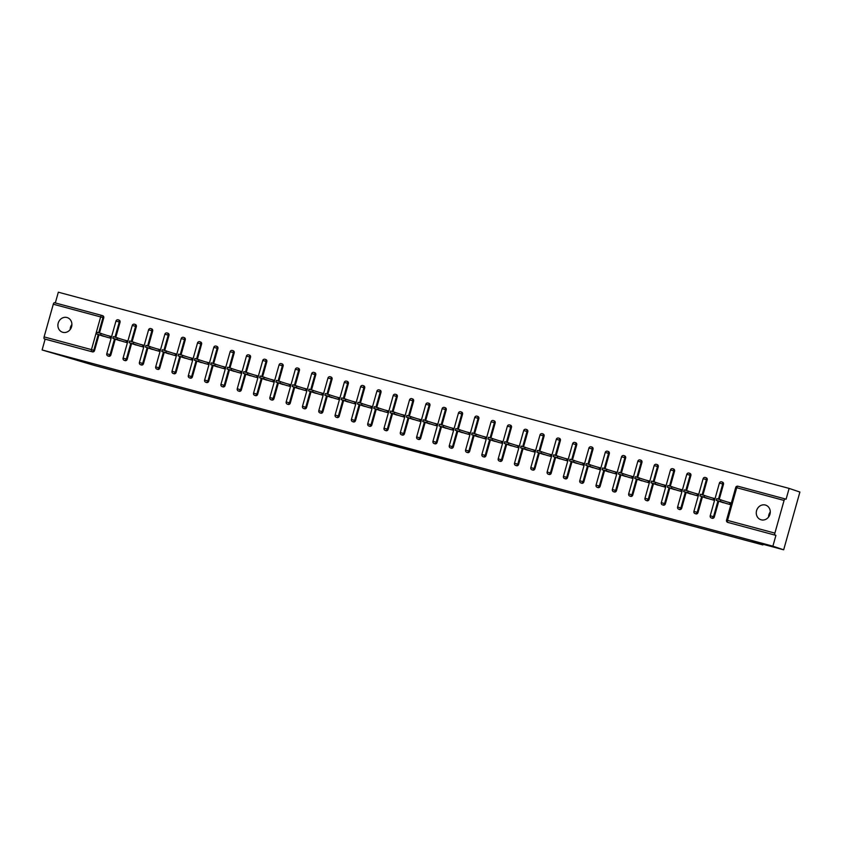 <?xml version="1.0" encoding="UTF-8"?>
<svg xmlns="http://www.w3.org/2000/svg" width="842" height="842" viewBox="0 0 842 842"><rect width="100%" height="100%" fill="white"/><g stroke="black" fill="none" stroke-linecap="round" stroke-linejoin="round"><path stroke-width="1.26" d="M439.271 457.627L451.88 461.016L441.566 457.606L430.209 454.564L439.271 457.627M62.824 332.306A7.683 6.925 -71.4 0 0 71.528 326.917A7.683 6.925 -71.4 0 0 67.349 317.634A7.683 6.925 -71.4 0 0 66.971 317.518A7.683 6.925 -71.4 0 0 58.266 322.907A7.683 6.925 -71.4 0 0 62.445 332.19A7.683 6.925 -71.4 0 0 62.824 332.306M761.2 519.819A7.683 6.925 -71.4 0 0 769.904 514.43A7.683 6.925 -71.4 0 0 765.725 505.147A7.683 6.925 -71.4 0 0 765.357 505.032A7.683 6.925 -71.4 0 0 756.642 510.42A7.683 6.925 -71.4 0 0 760.821 519.703A7.683 6.925 -71.4 0 0 761.2 519.819M389.488 444.05L405.655 448.597L389.488 444.05M784.07 500.432L736.718 487.718L727.53 520.409L774.882 533.123L784.07 500.432A1.8 0.779 105 0 1 785.281 498.938L737.918 486.223A1.8 0.779 105 0 1 737.939 486.234L785.26 498.938A1.8 0.779 105 0 1 785.302 498.948L786.091 499.211L789.122 488.413L799.9 492.044L783.67 549.805L752.506 541.438L762.841 544.921L94.367 365.428L42.1 349.956L772.893 546.174L775.924 535.365L727.772 522.387L775.924 535.365M783.67 549.805L772.893 546.174M423.294 453.322L437.566 457.174L423.421 452.87M420.958 452.733L398.54 446.071L420.979 452.67M109.881 338.031L110.323 336.453L110.902 336.6M126.184 342.41L126.626 340.831L127.205 340.978M142.498 346.788L142.94 345.209L143.519 345.357M158.801 351.167L159.254 349.588L159.822 349.735M175.115 355.545L175.557 353.966L176.136 354.124M191.429 359.923L191.871 358.345L192.45 358.503M207.732 364.302L208.174 362.723L208.753 362.881M224.046 368.68L224.488 367.101L225.067 367.259M240.349 373.059L240.801 371.48L241.37 371.638M256.663 377.437L257.105 375.858L257.684 376.016M272.976 381.815L273.418 380.237L273.997 380.395M289.28 386.194L289.722 384.615L290.301 384.773M305.593 390.572L306.035 388.993L306.614 389.151M321.897 394.951L322.339 393.372L322.918 393.53M338.21 399.329L338.652 397.75L339.231 397.908M354.514 403.718L354.966 402.129L355.545 402.287M370.827 408.096L371.269 406.518L371.848 406.665M387.141 412.475L387.583 410.896L388.162 411.043M403.444 416.853L403.886 415.274L404.465 415.422M419.758 421.232L420.2 419.653L420.779 419.8M436.061 425.61L436.514 424.031L437.082 424.189M452.375 429.988L452.817 428.41L453.396 428.567M468.689 434.367L469.131 432.788L469.71 432.946M484.992 438.745L485.434 437.166L486.013 437.324M501.306 443.124L501.748 441.545L502.327 441.703M517.609 447.502L518.062 445.923L518.63 446.081M533.923 451.88L534.365 450.302L534.944 450.459M550.236 456.259L550.679 454.68L551.257 454.838M566.54 460.637L566.982 459.058L567.561 459.216M582.853 465.016L583.296 463.437L583.874 463.595M599.157 469.394L599.609 467.815L600.178 467.973M615.47 473.783L615.912 472.194L616.491 472.351M631.784 478.161L632.226 476.583L632.805 476.73M648.087 482.54L648.529 480.961L649.108 481.108M664.401 486.918L664.843 485.339L665.422 485.487M680.704 491.296L681.146 489.718L681.725 489.865M697.018 495.675L697.46 494.096L698.039 494.254M713.321 500.053L713.774 498.475L714.353 498.632M762.841 544.921L763.031 544.258M774.882 533.123A1.8 0.779 105 0 0 775.135 535.102M729.635 504.432L730.077 502.853L730.656 503.011M42.1 349.956L45.131 339.158L44.352 338.894A1.8 0.779 -75 0 1 44.1 336.905L53.288 304.215A1.8 0.779 -75 0 1 54.488 302.731A1.8 0.779 -75 0 1 54.509 302.731L101.829 315.434A1.8 0.779 -75 0 1 101.871 315.445A1.8 1.621 108.6 0 1 102.956 317.602L98.724 332.643M55.309 302.952L58.33 292.195L789.122 488.413M727.667 502.043L730.698 502.853L730.214 504.59L720.331 501.727M102.05 315.508L102.661 315.718A1.8 1.621 108.6 0 1 103.745 317.866L99.524 332.864M98.988 334.79L94.546 350.556A1.8 1.621 108.6 0 1 92.494 351.872L44.352 338.894M45.131 339.158L92.494 351.872M115.291 339.168L110.86 354.935A1.8 1.621 108.6 0 1 108.629 356.187M118.964 320.097A1.8 1.621 108.6 0 1 120.048 322.244L115.838 337.242M131.605 343.547L127.174 359.313A1.8 1.621 108.6 0 1 124.942 360.565M135.278 324.475A1.8 1.621 108.6 0 1 136.362 326.622L132.141 341.62M147.908 347.925L143.477 363.691A1.8 1.621 108.6 0 1 141.245 364.954M151.592 328.854A1.8 1.621 108.6 0 1 152.665 331.011L148.455 345.999M164.222 352.303L159.791 368.08A1.8 1.621 108.6 0 1 157.559 369.333M167.895 333.232A1.8 1.621 108.6 0 1 168.979 335.39L164.758 350.388M180.535 356.682L176.094 372.459A1.8 1.621 108.6 0 1 173.873 373.711M184.209 337.61A1.8 1.621 108.6 0 1 185.282 339.768L181.072 354.766M196.839 361.06L192.408 376.837A1.8 1.621 108.6 0 1 190.176 378.09M200.512 341.989A1.8 1.621 108.6 0 1 201.596 344.146L197.386 359.145M213.152 365.439L208.721 381.215A1.8 1.621 108.6 0 1 206.49 382.468M216.826 346.367A1.8 1.621 108.6 0 1 217.91 348.525L213.689 363.523M229.456 369.817L225.025 385.594A1.8 1.621 108.6 0 1 222.793 386.846M233.139 350.746A1.8 1.621 108.6 0 1 234.213 352.903L230.003 367.901M245.769 374.206L241.338 389.972A1.8 1.621 108.6 0 1 239.107 391.225M249.442 355.124A1.8 1.621 108.6 0 1 250.527 357.282L246.306 372.28M262.083 378.584L257.641 394.351A1.8 1.621 108.6 0 1 255.421 395.603M265.756 359.502A1.8 1.621 108.6 0 1 266.83 361.66L262.62 376.658M278.386 382.963L273.955 398.729A1.8 1.621 108.6 0 1 271.724 399.982M282.059 363.881A1.8 1.621 108.6 0 1 283.144 366.038L278.923 381.037M294.7 387.341L290.269 403.108A1.8 1.621 108.6 0 1 288.038 404.36M298.373 368.259A1.8 1.621 108.6 0 1 299.457 370.417L295.237 385.415M311.003 391.719L306.572 407.486A1.8 1.621 108.6 0 1 304.341 408.738M314.676 372.638A1.8 1.621 108.6 0 1 315.761 374.795L311.551 389.793M327.317 396.098L322.886 411.864A1.8 1.621 108.6 0 1 320.655 413.117M330.99 377.027A1.8 1.621 108.6 0 1 332.074 379.174L327.854 394.172M343.62 400.476L339.189 416.243A1.8 1.621 108.6 0 1 336.968 417.495M347.304 381.405A1.8 1.621 108.6 0 1 348.377 383.552L344.168 398.55M359.934 404.855L355.503 420.621A1.8 1.621 108.6 0 1 353.272 421.874M363.607 385.783A1.8 1.621 108.6 0 1 364.691 387.93L360.471 402.929M376.248 409.233L371.817 425A1.8 1.621 108.6 0 1 369.585 426.252M379.921 390.162A1.8 1.621 108.6 0 1 381.005 392.309L376.784 407.307M392.551 413.611L388.12 429.378A1.8 1.621 108.6 0 1 385.889 430.63M396.224 394.54A1.8 1.621 108.6 0 1 397.308 396.687L393.098 411.685M408.865 417.99L404.434 433.756A1.8 1.621 108.6 0 1 402.202 435.019M412.538 398.919A1.8 1.621 108.6 0 1 413.622 401.076L409.401 416.064M425.168 422.368L420.737 438.145A1.8 1.621 108.6 0 1 418.516 439.398M428.852 403.297A1.8 1.621 108.6 0 1 429.925 405.455L425.715 420.453M441.482 426.747L437.051 442.524A1.8 1.621 108.6 0 1 434.819 443.776M445.155 407.675A1.8 1.621 108.6 0 1 446.239 409.833L442.018 424.831M457.795 431.125L453.354 446.902A1.8 1.621 108.6 0 1 451.133 448.154M461.469 412.054A1.8 1.621 108.6 0 1 462.553 414.211L458.332 429.209M474.099 435.503L469.668 451.28A1.8 1.621 108.6 0 1 467.436 452.533M477.772 416.432A1.8 1.621 108.6 0 1 478.856 418.59L474.646 433.588M490.412 439.882L485.981 455.659A1.8 1.621 108.6 0 1 483.75 456.911M494.086 420.811A1.8 1.621 108.6 0 1 495.17 422.968L490.949 437.966M506.716 444.271L502.285 460.037A1.8 1.621 108.6 0 1 500.053 461.29M510.399 425.189A1.8 1.621 108.6 0 1 511.473 427.347L507.263 442.345M523.029 448.649L518.598 464.416A1.8 1.621 108.6 0 1 516.367 465.668M526.703 429.567A1.8 1.621 108.6 0 1 527.787 431.725L523.566 446.723M539.343 453.028L534.902 468.794A1.8 1.621 108.6 0 1 532.681 470.047M543.016 433.946A1.8 1.621 108.6 0 1 544.09 436.103L539.88 451.102M555.646 457.406L551.215 473.172A1.8 1.621 108.6 0 1 548.984 474.425M559.32 438.324A1.8 1.621 108.6 0 1 560.404 440.482L556.194 455.48M571.96 461.784L567.529 477.551A1.8 1.621 108.6 0 1 565.298 478.803M575.633 442.703A1.8 1.621 108.6 0 1 576.717 444.86L572.497 459.858M588.263 466.163L583.832 481.929A1.8 1.621 108.6 0 1 581.601 483.182M591.947 447.091A1.8 1.621 108.6 0 1 593.021 449.239L588.811 464.237M604.577 470.541L600.146 486.308A1.8 1.621 108.6 0 1 597.915 487.56M608.25 451.47A1.8 1.621 108.6 0 1 609.334 453.617L605.114 468.615M620.891 474.92L616.449 490.686A1.8 1.621 108.6 0 1 614.228 491.938M624.564 455.848A1.8 1.621 108.6 0 1 625.638 457.995L621.428 472.993M637.194 479.298L632.763 495.064A1.8 1.621 108.6 0 1 630.532 496.317M640.867 460.227A1.8 1.621 108.6 0 1 641.951 462.374L637.731 477.372M653.508 483.676L649.077 499.443A1.8 1.621 108.6 0 1 646.845 500.695M657.181 464.605A1.8 1.621 108.6 0 1 658.265 466.752L654.045 481.75M669.811 488.055L665.38 503.821A1.8 1.621 108.6 0 1 663.149 505.084M673.484 468.983A1.8 1.621 108.6 0 1 674.568 471.131L670.358 486.129M686.125 492.433L681.694 508.21A1.8 1.621 108.6 0 1 679.462 509.463M689.798 473.362A1.8 1.621 108.6 0 1 690.882 475.519L686.662 490.518M702.428 496.812L697.997 512.589A1.8 1.621 108.6 0 1 695.776 513.841M706.112 477.74A1.8 1.621 108.6 0 1 707.185 479.898L702.975 494.896M718.742 501.19L714.311 516.967A1.8 1.621 108.6 0 1 712.079 518.219M722.415 482.119A1.8 1.621 108.6 0 1 723.499 484.276L719.279 499.274M704.028 497.348L713.9 500.211L714.395 498.475L711.364 497.664M687.714 492.97L697.597 495.833L698.081 494.096L695.05 493.286M671.411 488.592L681.283 491.444L681.767 489.718L678.736 488.907M655.097 484.213L664.98 487.065L665.464 485.339L662.433 484.518M638.783 479.835L648.666 482.687L649.15 480.961L646.119 480.14M622.48 475.456L632.353 478.309L632.847 476.583L629.816 475.762M606.166 471.078L616.049 473.93L616.533 472.204L613.502 471.383M589.863 466.7L599.736 469.552L600.22 467.826L597.188 467.005M573.549 462.321L583.432 465.173L583.916 463.437L580.885 462.626M557.236 457.943L567.119 460.795L567.603 459.058L564.572 458.248M540.932 453.564L550.805 456.417L551.299 454.68L548.268 453.87M524.619 449.186L534.502 452.038L534.986 450.302L531.955 449.491M508.315 444.808L518.188 447.66L518.683 445.923L515.641 445.113M492.002 440.419L501.885 443.281L502.369 441.545L499.338 440.734M475.688 436.04L485.571 438.903L486.055 437.166L483.024 436.356M459.385 431.662L469.257 434.525L469.752 432.788L466.721 431.978M443.071 427.283L452.954 430.146L453.438 428.41L450.407 427.599M426.768 422.905L436.64 425.768L437.135 424.031L434.104 423.221M410.454 418.527L420.337 421.389L420.821 419.653L417.79 418.842M394.151 414.148L404.023 417L404.507 415.274L401.476 414.453M377.837 409.77L387.72 412.622L388.204 410.896L385.173 410.075M361.523 405.391L371.406 408.244L371.89 406.518L368.859 405.697M345.22 401.013L355.092 403.865L355.587 402.139L352.556 401.318M328.906 396.635L338.789 399.487L339.273 397.761L336.242 396.94M312.603 392.256L322.475 395.108L322.96 393.382L319.928 392.561M296.289 387.878L306.172 390.73L306.656 388.993L303.625 388.183M279.976 383.499L289.858 386.352L290.343 384.615L287.311 383.805M263.672 379.121L273.545 381.973L274.039 380.237L271.008 379.426M247.359 374.743L257.242 377.595L257.726 375.858L254.694 375.048M231.055 370.354L240.928 373.216L241.412 371.48L238.381 370.669M214.742 365.975L224.625 368.838L225.109 367.101L222.077 366.291M198.428 361.597L208.311 364.46L208.795 362.723L205.764 361.913M182.125 357.218L191.997 360.081L192.492 358.345L189.461 357.534M165.811 352.84L175.694 355.703L176.178 353.966L173.147 353.156M149.508 348.462L159.38 351.325L159.875 349.588L156.833 348.777M133.194 344.083L143.077 346.936L143.561 345.209L140.53 344.389M116.88 339.705L126.763 342.557L127.247 340.831L124.216 340.01M100.577 335.327L110.46 338.179L110.944 336.453L107.913 335.632M770.283 511.957A7.683 6.925 -71.4 0 0 768.567 517.041M71.907 324.444A7.683 6.925 -71.4 0 0 70.191 329.527M435.103 456.48L423.231 452.785L435.103 456.48M413.064 450.47L418.842 452.059L413.064 450.47M720.857 499.748L720.363 501.474L716.289 500.358L716.784 498.622L730.077 502.853M716.289 500.358L723.31 502.737M720.363 501.474L727.183 503.769M704.543 495.359L704.059 497.096L699.986 495.98L700.47 494.243L713.774 498.475M699.986 495.98L707.006 498.359M704.059 497.096L710.869 499.39M688.23 490.981L687.746 492.717L683.672 491.602L684.167 489.865L697.46 494.096M683.672 491.602L690.693 493.98M687.746 492.717L694.566 495.012M671.927 486.602L671.442 488.339L667.369 487.223L667.853 485.487L681.146 489.718M667.369 487.223L674.389 489.591M671.442 488.339L678.252 490.633M655.613 482.224L655.129 483.961L651.055 482.834L651.54 481.108L664.843 485.339M651.055 482.834L658.076 485.213M655.129 483.961L661.938 486.255M639.31 477.846L638.815 479.582L634.742 478.456L635.236 476.73L648.529 480.961M634.742 478.456L641.762 480.835M638.815 479.582L645.635 481.877M622.996 473.467L622.512 475.204L618.438 474.078L618.923 472.351L632.226 476.583M618.438 474.078L625.459 476.456M622.512 475.204L629.321 477.498M606.682 469.089L606.198 470.825L602.125 469.699L602.619 467.973L615.912 472.194M602.125 469.699L609.145 472.078M606.198 470.825L613.018 473.12M590.379 464.71L589.895 466.447L585.822 465.321L586.306 463.595L599.609 467.815M585.822 465.321L592.842 467.699M589.895 466.447L596.704 468.741M574.065 460.332L573.581 462.069L569.508 460.942L569.992 459.216L583.296 463.437M569.508 460.942L576.528 463.321M573.581 462.069L580.401 464.363M557.762 455.954L557.267 457.69L553.205 456.564L553.689 454.827L566.982 459.058M553.205 456.564L560.214 458.943M557.267 457.69L564.087 459.985M541.448 451.575L540.964 453.301L536.891 452.186L537.375 450.449L550.679 454.68M536.891 452.186L543.911 454.564M540.964 453.301L547.774 455.606M525.134 447.197L524.65 448.923L520.577 447.807L521.072 446.071L534.365 450.302M520.577 447.807L527.597 450.186M524.65 448.923L531.47 451.228M508.831 442.818L508.347 444.544L504.274 443.429L504.758 441.692L518.062 445.923M504.274 443.429L511.294 445.807M508.347 444.544L515.157 446.849M492.517 438.44L492.033 440.166L487.96 439.05L488.444 437.314L501.748 441.545M487.96 439.05L494.98 441.429M492.033 440.166L498.853 442.46M476.214 434.062L475.719 435.788L471.657 434.672L472.141 432.935L485.434 437.166M471.657 434.672L478.666 437.051M475.719 435.788L482.54 438.082M459.9 429.683L459.416 431.409L455.343 430.294L455.827 428.557L469.131 432.788M455.343 430.294L462.363 432.672M459.416 431.409L466.226 433.704M443.597 425.294L443.103 427.031L439.029 425.915L439.524 424.179L452.817 428.41M439.029 425.915L446.05 428.294M443.103 427.031L449.923 429.325M427.283 420.916L426.799 422.652L422.726 421.537L423.21 419.8L436.514 424.031M422.726 421.537L429.746 423.915M426.799 422.652L433.609 424.947M410.97 416.537L410.486 418.274L406.412 417.158L406.897 415.422L420.2 419.653M406.412 417.158L413.433 419.526M410.486 418.274L417.306 420.568M394.666 412.159L394.172 413.896L390.109 412.769L390.593 411.043L403.886 415.274M390.109 412.769L397.129 415.148M394.172 413.896L400.992 416.19M378.353 407.781L377.869 409.517L373.795 408.391L374.28 406.665L387.583 410.896M373.795 408.391L380.816 410.77M377.869 409.517L384.678 411.812M362.049 403.402L361.555 405.139L357.482 404.013L357.976 402.287L371.269 406.518M357.482 404.013L364.502 406.391M361.555 405.139L368.375 407.433M345.736 399.024L345.252 400.76L341.178 399.634L341.663 397.908L354.966 402.129M341.178 399.634L348.199 402.013M345.252 400.76L352.061 403.055M329.422 394.645L328.938 396.382L324.865 395.256L325.359 393.53L338.652 397.75M324.865 395.256L331.885 397.635M328.938 396.382L335.758 398.676M313.119 390.267L312.635 392.004L308.561 390.877L309.046 389.151L322.339 393.372M308.561 390.877L315.582 393.256M312.635 392.004L319.444 394.298M296.805 385.889L296.321 387.625L292.248 386.499L292.732 384.762L306.035 388.993M292.248 386.499L299.268 388.878M296.321 387.625L303.141 389.92M280.502 381.51L280.007 383.236L275.934 382.121L276.429 380.384L289.722 384.615M275.934 382.121L282.954 384.499M280.007 383.236L286.827 385.541M264.188 377.132L263.704 378.858L259.631 377.742L260.115 376.006L273.418 380.237M259.631 377.742L266.651 380.121M263.704 378.858L270.514 381.163M247.874 372.753L247.39 374.48L243.317 373.364L243.812 371.627L257.105 375.858M243.317 373.364L250.337 375.743M247.39 374.48L254.21 376.784M231.571 368.375L231.087 370.101L227.014 368.985L227.498 367.249L240.801 371.48M227.014 368.985L234.034 371.364M231.087 370.101L237.897 372.396M215.257 363.997L214.773 365.723L210.7 364.607L211.184 362.87L224.488 367.101M210.7 364.607L217.72 366.986M214.773 365.723L221.593 368.017M198.954 359.618L198.459 361.344L194.397 360.229L194.881 358.492L208.174 362.723M194.397 360.229L201.406 362.607M198.459 361.344L205.28 363.639M182.64 355.229L182.156 356.966L178.083 355.85L178.567 354.114L191.871 358.345M178.083 355.85L185.103 358.229M182.156 356.966L188.966 359.26M166.327 350.851L165.842 352.587L161.769 351.472L162.264 349.735L175.557 353.966M161.769 351.472L168.789 353.851M165.842 352.587L172.663 354.882M150.023 346.472L149.539 348.209L145.466 347.093L145.95 345.357L159.254 349.588M145.466 347.093L152.486 349.462M149.539 348.209L156.349 350.504M133.71 342.094L133.225 343.831L129.152 342.715L129.636 340.978L142.94 345.209M129.152 342.715L136.172 345.083M133.225 343.831L140.046 346.125M117.406 337.716L116.912 339.452L112.849 338.326L113.333 336.6L126.626 340.831M112.849 338.326L119.859 340.705M116.912 339.452L123.732 341.747M101.093 333.337L100.608 335.074L96.535 333.948L97.019 332.222L110.323 336.453M96.535 333.948L103.555 336.326M100.608 335.074L107.418 337.368M735.719 487.476A1.8 1.8 0 0 1 737.918 486.223A1.8 0.779 105 0 0 736.718 487.718L735.719 487.476L726.53 520.167A1.8 1.8 0 0 0 727.688 522.366A1.8 1.621 108.6 0 0 727.772 522.387A1.8 0.779 105 0 1 727.53 520.409L726.53 520.167M44.1 336.905L91.462 349.619L100.651 316.929L53.288 304.215M103.745 317.866L100.651 316.929A1.8 0.779 -75 0 1 101.85 315.445L54.488 302.731M98.198 334.527L93.767 350.293A1.8 1.621 -71.4 0 1 91.704 351.609A1.8 0.779 -75 0 1 91.462 349.619L94.546 350.556M723.499 484.276L722.71 484.003L718.489 499.043M717.952 500.927L713.521 516.693L714.311 516.967M711.469 518.009A1.8 1.621 -71.4 0 0 713.521 516.693L710.216 515.788A1.8 1.8 0 0 0 711.374 517.988A1.8 1.621 108.6 0 0 711.469 518.009M719.405 483.097L722.71 484.003A1.8 1.621 108.6 0 0 721.72 481.877A1.8 1.8 0 0 0 719.405 483.097L710.216 515.788M721.626 481.856A1.8 1.621 108.6 0 1 721.72 481.877L722.51 482.15M707.185 479.898L706.406 479.624L702.175 494.664M701.649 496.548L697.218 512.315L697.997 512.589M690.882 475.519L690.093 475.246L685.862 490.286M685.335 492.17L680.904 507.937L681.694 508.21M674.568 471.131L673.779 470.867L669.558 485.908M669.022 487.792L664.591 503.558L665.38 503.821M658.265 466.752L657.476 466.489L653.245 481.529M652.718 483.413L648.287 499.18L649.077 499.443M641.951 462.374L641.162 462.111L636.941 477.151M636.405 479.035L631.974 494.801L632.763 495.064M625.638 457.995L624.859 457.732L620.628 472.772M620.101 474.656L615.67 490.423L616.449 490.686M609.334 453.617L608.545 453.354L604.314 468.394M603.788 470.278L599.357 486.045L600.146 486.308M593.021 449.239L592.231 448.975L588.011 464.016M587.484 465.9L583.043 481.666L583.832 481.929M576.717 444.86L575.928 444.597L571.697 459.637M571.171 461.521L566.74 477.288L567.529 477.551M560.404 440.482L559.614 440.219L555.394 455.259M554.857 457.143L550.426 472.909L551.215 473.172M544.09 436.103L543.311 435.84L539.08 450.88M538.554 452.754L534.123 468.531L534.902 468.794M527.787 431.725L526.997 431.462L522.766 446.502M522.24 448.376L517.809 464.152L518.598 464.416M511.473 427.347L510.684 427.083L506.463 442.124M505.937 443.997L501.495 459.774L502.285 460.037M495.17 422.968L494.38 422.705L490.149 437.735M489.623 439.619L485.192 455.396L485.981 455.659M478.856 418.59L478.067 418.327L473.846 433.356M473.309 435.24L468.878 451.017L469.668 451.28M462.553 414.211L461.763 413.938L457.532 428.978M457.006 430.862L452.575 446.628L453.354 446.902M446.239 409.833L445.45 409.559L441.219 424.6M440.692 426.484L436.261 442.25L437.051 442.524M429.925 405.455L429.146 405.181L424.915 420.221M424.389 422.105L419.947 437.872L420.737 438.145M413.622 401.076L412.833 400.803L408.602 415.843M408.075 417.727L403.644 433.493L404.434 433.756M397.308 396.687L396.519 396.424L392.298 411.464M391.762 413.348L387.331 429.115L388.12 429.378M381.005 392.309L380.216 392.046L375.985 407.086M375.458 408.97L371.027 424.736L371.817 425M364.691 387.93L363.902 387.667L359.681 402.708M359.145 404.592L354.714 420.358L355.503 420.621M348.377 383.552L347.599 383.289L343.368 398.329M342.841 400.213L338.41 415.98L339.189 416.243M332.074 379.174L331.285 378.911L327.054 393.951M326.528 395.835L322.097 411.601L322.886 411.864M315.761 374.795L314.971 374.532L310.751 389.572M310.224 391.456L305.783 407.223L306.572 407.486M299.457 370.417L298.668 370.154L294.437 385.194M293.911 387.078L289.48 402.844L290.269 403.108M283.144 366.038L282.354 365.775L278.134 380.816M277.597 382.689L273.166 398.466L273.955 398.729M266.83 361.66L266.051 361.397L261.82 376.437M261.294 378.311L256.863 394.088L257.641 394.351M250.527 357.282L249.737 357.019L245.506 372.059M244.98 373.932L240.549 389.709L241.338 389.972M234.213 352.903L233.423 352.64L229.203 367.68M228.677 369.554L224.235 385.331L225.025 385.594M217.91 348.525L217.12 348.262L212.889 363.291M212.363 365.175L207.932 380.952L208.721 381.215M201.596 344.146L200.806 343.873L196.586 358.913M196.049 360.797L191.618 376.563L192.408 376.837M185.282 339.768L184.503 339.494L180.272 354.535M179.746 356.419L175.315 372.185L176.094 372.459M168.979 335.39L168.19 335.116L163.958 350.156M163.432 352.04L159.001 367.807L159.791 368.08M152.665 331.011L151.876 330.738L147.655 345.778M147.129 347.662L142.687 363.428L143.477 363.691M136.362 326.622L135.573 326.359L131.341 341.399M130.815 343.283L126.384 359.05L127.174 359.313M120.048 322.244L119.259 321.981L115.038 337.021M114.501 338.905L110.07 354.671L110.86 354.935M695.155 513.631A1.8 1.621 -71.4 0 0 697.218 512.315L693.913 511.41A1.8 1.8 0 0 0 695.071 513.599A1.8 1.621 108.6 0 0 695.155 513.631M703.102 478.719L706.406 479.624A1.8 1.621 108.6 0 0 705.407 477.498A1.8 1.8 0 0 0 703.102 478.719L693.913 511.41M705.322 477.477A1.8 1.621 108.6 0 1 705.407 477.498L706.196 477.772M678.852 509.252A1.8 1.621 -71.4 0 0 680.904 507.937L677.599 507.031A1.8 1.8 0 0 0 678.757 509.221A1.8 1.621 108.6 0 0 678.852 509.252M686.788 474.341L690.093 475.246A1.8 1.621 108.6 0 0 689.103 473.12A1.8 1.8 0 0 0 686.788 474.341L677.599 507.031M689.009 473.099A1.8 1.621 108.6 0 1 689.103 473.12L689.882 473.383M662.538 504.874A1.8 1.621 -71.4 0 0 664.591 503.558L661.296 502.653A1.8 1.8 0 0 0 662.454 504.842A1.8 1.621 108.6 0 0 662.538 504.874M672.684 468.71A1.8 1.8 0 0 0 670.485 469.962L673.779 470.867A1.8 1.621 108.6 0 0 672.79 468.741A1.8 1.8 0 0 0 672.684 468.71A1.8 1.621 108.6 0 1 672.79 468.741L673.579 469.005M646.224 500.495A1.8 1.621 -71.4 0 0 648.287 499.18L644.983 498.275A1.8 1.8 0 0 0 646.14 500.464A1.8 1.621 108.6 0 0 646.224 500.495M654.171 465.584L657.476 466.489A1.8 1.621 108.6 0 0 656.476 464.363A1.8 1.8 0 0 0 654.171 465.584L644.983 498.275M656.392 464.342A1.8 1.621 108.6 0 1 656.476 464.363L657.265 464.626M629.921 496.117A1.8 1.621 -71.4 0 0 631.974 494.801L628.669 493.896A1.8 1.8 0 0 0 629.837 496.085A1.8 1.621 108.6 0 0 629.921 496.117M640.067 459.953A1.8 1.8 0 0 0 637.868 461.205L641.162 462.111A1.8 1.621 108.6 0 0 640.173 459.985A1.8 1.8 0 0 0 640.067 459.953A1.8 1.621 108.6 0 1 640.173 459.985L640.962 460.248M613.607 491.739A1.8 1.621 -71.4 0 0 615.67 490.423L612.366 489.518A1.8 1.8 0 0 0 613.523 491.707A1.8 1.621 108.6 0 0 613.607 491.739M623.754 455.575A1.8 1.8 0 0 0 621.554 456.827L624.859 457.732A1.8 1.621 108.6 0 0 623.859 455.606A1.8 1.8 0 0 0 623.754 455.575A1.8 1.621 108.6 0 1 623.859 455.606L624.648 455.869M597.304 487.36A1.8 1.621 -71.4 0 0 599.357 486.045L596.052 485.139A1.8 1.8 0 0 0 597.21 487.329A1.8 1.621 108.6 0 0 597.304 487.36M607.44 451.196A1.8 1.8 0 0 0 605.24 452.449L608.545 453.354A1.8 1.621 108.6 0 0 607.556 451.228A1.8 1.8 0 0 0 607.44 451.196A1.8 1.621 108.6 0 1 607.556 451.228L608.334 451.491M580.991 482.982A1.8 1.621 -71.4 0 0 583.043 481.666L579.749 480.761A1.8 1.8 0 0 0 580.906 482.95A1.8 1.621 108.6 0 0 580.991 482.982M591.137 446.818A1.8 1.8 0 0 0 588.937 448.07L592.231 448.975A1.8 1.621 108.6 0 0 591.242 446.849A1.8 1.8 0 0 0 591.137 446.818A1.8 1.621 108.6 0 1 591.242 446.849L592.031 447.113M564.687 478.593A1.8 1.621 -71.4 0 0 566.74 477.288L563.435 476.383A1.8 1.8 0 0 0 564.593 478.572A1.8 1.621 108.6 0 0 564.687 478.593M574.823 442.439A1.8 1.8 0 0 0 572.623 443.692L575.928 444.597A1.8 1.621 108.6 0 0 574.928 442.471A1.8 1.8 0 0 0 574.823 442.439A1.8 1.621 108.6 0 1 574.928 442.471L575.717 442.734M548.374 474.214A1.8 1.621 -71.4 0 0 550.426 472.909L547.132 472.004A1.8 1.8 0 0 0 548.289 474.193A1.8 1.621 108.6 0 0 548.374 474.214M556.32 439.313L559.614 440.219A1.8 1.621 108.6 0 0 558.625 438.093A1.8 1.8 0 0 0 556.32 439.313L547.132 472.004M558.541 438.061A1.8 1.621 108.6 0 1 558.625 438.093L559.414 438.356M532.06 469.836A1.8 1.621 -71.4 0 0 534.123 468.531L530.818 467.615A1.8 1.8 0 0 0 531.976 469.815A1.8 1.621 108.6 0 0 532.06 469.836M540.006 434.925L543.311 435.84A1.8 1.621 108.6 0 0 542.311 433.714A1.8 1.8 0 0 0 540.006 434.925L530.818 467.615M542.227 433.683A1.8 1.621 108.6 0 1 542.311 433.714L543.101 433.977M515.757 465.458A1.8 1.621 -71.4 0 0 517.809 464.152L514.504 463.237A1.8 1.8 0 0 0 515.662 465.437A1.8 1.621 108.6 0 0 515.757 465.458M523.692 430.546L526.997 431.462A1.8 1.621 108.6 0 0 526.008 429.336A1.8 1.8 0 0 0 523.692 430.546L514.504 463.237M525.913 429.304A1.8 1.621 108.6 0 1 526.008 429.336L526.787 429.599M499.443 461.079A1.8 1.621 -71.4 0 0 501.495 459.774L498.201 458.858A1.8 1.8 0 0 0 499.359 461.058A1.8 1.621 108.6 0 0 499.443 461.079M507.389 426.168L510.684 427.083A1.8 1.621 108.6 0 0 509.694 424.957A1.8 1.8 0 0 0 507.389 426.168L498.201 458.858M509.61 424.926A1.8 1.621 108.6 0 1 509.694 424.957L510.484 425.221M483.14 456.701A1.8 1.621 -71.4 0 0 485.192 455.396L481.887 454.48A1.8 1.8 0 0 0 483.045 456.68A1.8 1.621 108.6 0 0 483.14 456.701M491.075 421.789L494.38 422.705A1.8 1.621 108.6 0 0 493.391 420.568A1.8 1.8 0 0 0 491.075 421.789L481.887 454.48M493.296 420.547A1.8 1.621 108.6 0 1 493.391 420.568L494.17 420.842M466.826 452.322A1.8 1.621 -71.4 0 0 468.878 451.017L465.584 450.102A1.8 1.8 0 0 0 466.742 452.301A1.8 1.621 108.6 0 0 466.826 452.322M476.972 416.158A1.8 1.8 0 0 0 474.772 417.411L478.067 418.327A1.8 1.621 108.6 0 0 477.077 416.19A1.8 1.8 0 0 0 476.972 416.158A1.8 1.621 108.6 0 1 477.077 416.19L477.867 416.464M450.512 447.944A1.8 1.621 -71.4 0 0 452.575 446.628L449.27 445.723A1.8 1.8 0 0 0 450.428 447.923A1.8 1.621 108.6 0 0 450.512 447.944M460.658 411.78A1.8 1.8 0 0 0 458.458 413.033L461.763 413.938A1.8 1.621 108.6 0 0 460.763 411.812A1.8 1.8 0 0 0 460.658 411.78A1.8 1.621 108.6 0 1 460.763 411.812L461.553 412.085M434.209 443.566A1.8 1.621 -71.4 0 0 436.261 442.25L432.956 441.345A1.8 1.8 0 0 0 434.114 443.534A1.8 1.621 108.6 0 0 434.209 443.566M444.344 407.402A1.8 1.8 0 0 0 442.145 408.654L445.45 409.559A1.8 1.621 108.6 0 0 444.46 407.433A1.8 1.8 0 0 0 444.344 407.402A1.8 1.621 108.6 0 1 444.46 407.433L445.25 407.707M417.895 439.187A1.8 1.621 -71.4 0 0 419.947 437.872L416.653 436.966A1.8 1.8 0 0 0 417.811 439.156A1.8 1.621 108.6 0 0 417.895 439.187M425.841 404.276L429.146 405.181A1.8 1.621 108.6 0 0 428.146 403.055A1.8 1.8 0 0 0 425.841 404.276L416.653 436.966M428.062 403.034A1.8 1.621 108.6 0 1 428.146 403.055L428.936 403.318M401.592 434.809A1.8 1.621 -71.4 0 0 403.644 433.493L400.339 432.588A1.8 1.8 0 0 0 401.497 434.777A1.8 1.621 108.6 0 0 401.592 434.809M411.727 398.645A1.8 1.8 0 0 0 409.528 399.897L412.833 400.803A1.8 1.621 108.6 0 0 411.843 398.676A1.8 1.8 0 0 0 411.727 398.645A1.8 1.621 108.6 0 1 411.843 398.676L412.622 398.94M385.278 430.43A1.8 1.621 -71.4 0 0 387.331 429.115L384.036 428.21A1.8 1.8 0 0 0 385.194 430.399A1.8 1.621 108.6 0 0 385.278 430.43M395.424 394.267A1.8 1.8 0 0 0 393.225 395.519L396.519 396.424A1.8 1.621 108.6 0 0 395.529 394.298A1.8 1.8 0 0 0 395.424 394.267A1.8 1.621 108.6 0 1 395.529 394.298L396.319 394.561M368.964 426.052A1.8 1.621 -71.4 0 0 371.027 424.736L367.722 423.831A1.8 1.8 0 0 0 368.88 426.02A1.8 1.621 108.6 0 0 368.964 426.052M379.111 389.888A1.8 1.8 0 0 0 376.911 391.141L380.216 392.046A1.8 1.621 108.6 0 0 379.216 389.92A1.8 1.8 0 0 0 379.111 389.888A1.8 1.621 108.6 0 1 379.216 389.92L380.005 390.183M352.661 421.674A1.8 1.621 -71.4 0 0 354.714 420.358L351.409 419.453A1.8 1.8 0 0 0 352.577 421.642A1.8 1.621 108.6 0 0 352.661 421.674M362.807 385.51A1.8 1.8 0 0 0 360.597 386.762L363.902 387.667A1.8 1.621 108.6 0 0 362.913 385.541A1.8 1.8 0 0 0 362.807 385.51A1.8 1.621 108.6 0 1 362.913 385.541L363.702 385.804M336.347 417.295A1.8 1.621 -71.4 0 0 338.41 415.98L335.105 415.074A1.8 1.8 0 0 0 336.263 417.264A1.8 1.621 108.6 0 0 336.347 417.295M344.294 382.384L347.599 383.289A1.8 1.621 108.6 0 0 346.599 381.163A1.8 1.8 0 0 0 344.294 382.384L335.105 415.074M346.515 381.131A1.8 1.621 108.6 0 1 346.599 381.163L347.388 381.426M320.044 412.917A1.8 1.621 -71.4 0 0 322.097 411.601L318.792 410.696A1.8 1.8 0 0 0 319.949 412.885A1.8 1.621 108.6 0 0 320.044 412.917M327.98 378.005L331.285 378.911A1.8 1.621 108.6 0 0 330.296 376.784A1.8 1.8 0 0 0 327.98 378.005L318.792 410.696M330.201 376.753A1.8 1.621 108.6 0 1 330.296 376.784L331.074 377.048M303.73 408.538A1.8 1.621 -71.4 0 0 305.783 407.223L302.488 406.318A1.8 1.8 0 0 0 303.646 408.507A1.8 1.621 108.6 0 0 303.73 408.538M311.677 373.627L314.971 374.532A1.8 1.621 108.6 0 0 313.982 372.406A1.8 1.8 0 0 0 311.677 373.627L302.488 406.318M313.898 372.375A1.8 1.621 108.6 0 1 313.982 372.406L314.771 372.669M287.417 404.149A1.8 1.621 -71.4 0 0 289.48 402.844L286.175 401.939A1.8 1.8 0 0 0 287.332 404.128A1.8 1.621 108.6 0 0 287.417 404.149M295.363 369.249L298.668 370.154A1.8 1.621 108.6 0 0 297.668 368.028A1.8 1.8 0 0 0 295.363 369.249L286.175 401.939M297.584 367.996A1.8 1.621 108.6 0 1 297.668 368.028L298.457 368.291M271.113 399.771A1.8 1.621 -71.4 0 0 273.166 398.466L269.861 397.55A1.8 1.8 0 0 0 271.029 399.75A1.8 1.621 108.6 0 0 271.113 399.771M281.26 363.618A1.8 1.8 0 0 0 279.06 364.87L282.354 365.775A1.8 1.621 108.6 0 0 281.365 363.649A1.8 1.8 0 0 0 281.26 363.618A1.8 1.621 108.6 0 1 281.365 363.649L282.154 363.912M254.8 395.393A1.8 1.621 -71.4 0 0 256.863 394.088L253.558 393.172A1.8 1.8 0 0 0 254.716 395.372A1.8 1.621 108.6 0 0 254.8 395.393M264.946 359.239A1.8 1.8 0 0 0 262.746 360.481L266.051 361.397A1.8 1.621 108.6 0 0 265.051 359.271A1.8 1.8 0 0 0 264.946 359.239A1.8 1.621 108.6 0 1 265.051 359.271L265.84 359.534M238.496 391.014A1.8 1.621 -71.4 0 0 240.549 389.709L237.244 388.793A1.8 1.8 0 0 0 238.402 390.993A1.8 1.621 108.6 0 0 238.496 391.014M248.632 354.85A1.8 1.8 0 0 0 246.432 356.103L249.737 357.019A1.8 1.621 108.6 0 0 248.748 354.892A1.8 1.8 0 0 0 248.632 354.85A1.8 1.621 108.6 0 1 248.748 354.892L249.527 355.156M222.183 386.636A1.8 1.621 -71.4 0 0 224.235 385.331L220.941 384.415A1.8 1.8 0 0 0 222.099 386.615A1.8 1.621 108.6 0 0 222.183 386.636M232.329 350.472A1.8 1.8 0 0 0 230.129 351.724L233.423 352.64A1.8 1.621 108.6 0 0 232.434 350.514A1.8 1.8 0 0 0 232.329 350.472A1.8 1.621 108.6 0 1 232.434 350.514L233.223 350.777M205.88 382.257A1.8 1.621 -71.4 0 0 207.932 380.952L204.627 380.037A1.8 1.8 0 0 0 205.785 382.236A1.8 1.621 108.6 0 0 205.88 382.257M216.015 346.094A1.8 1.8 0 0 0 213.815 347.346L217.12 348.262A1.8 1.621 108.6 0 0 216.12 346.125A1.8 1.8 0 0 0 216.015 346.094A1.8 1.621 108.6 0 1 216.12 346.125L216.91 346.399M189.566 377.879A1.8 1.621 -71.4 0 0 191.618 376.563L188.324 375.658A1.8 1.8 0 0 0 189.482 377.858A1.8 1.621 108.6 0 0 189.566 377.879M197.512 342.968L200.806 343.873A1.8 1.621 108.6 0 0 199.817 341.747A1.8 1.8 0 0 0 197.512 342.968L188.324 375.658M199.733 341.726A1.8 1.621 108.6 0 1 199.817 341.747L200.606 342.02M173.252 373.501A1.8 1.621 -71.4 0 0 175.315 372.185L172.01 371.28A1.8 1.8 0 0 0 173.168 373.469A1.8 1.621 108.6 0 0 173.252 373.501M183.398 337.337A1.8 1.8 0 0 0 181.198 338.589L184.503 339.494A1.8 1.621 108.6 0 0 183.503 337.368A1.8 1.8 0 0 0 183.398 337.337A1.8 1.621 108.6 0 1 183.503 337.368L184.293 337.642M156.949 369.122A1.8 1.621 -71.4 0 0 159.001 367.807L155.696 366.901A1.8 1.8 0 0 0 156.854 369.091A1.8 1.621 108.6 0 0 156.949 369.122M167.084 332.958A1.8 1.8 0 0 0 164.885 334.211L168.19 335.116A1.8 1.621 108.6 0 0 167.2 332.99A1.8 1.8 0 0 0 167.084 332.958A1.8 1.621 108.6 0 1 167.2 332.99L167.99 333.253M140.635 364.744A1.8 1.621 -71.4 0 0 142.687 363.428L139.393 362.523A1.8 1.8 0 0 0 140.551 364.712A1.8 1.621 108.6 0 0 140.635 364.744M148.581 329.832L151.876 330.738A1.8 1.621 108.6 0 0 150.886 328.612A1.8 1.8 0 0 0 148.581 329.832L139.393 362.523M150.802 328.59A1.8 1.621 108.6 0 1 150.886 328.612L151.676 328.875M124.332 360.365A1.8 1.621 -71.4 0 0 126.384 359.05L123.079 358.145A1.8 1.8 0 0 0 124.237 360.334A1.8 1.621 108.6 0 0 124.332 360.365M132.268 325.454L135.573 326.359A1.8 1.621 108.6 0 0 134.583 324.233A1.8 1.8 0 0 0 132.268 325.454L123.079 358.145M134.488 324.212A1.8 1.621 108.6 0 1 134.583 324.233L135.362 324.496M108.018 355.987A1.8 1.621 -71.4 0 0 110.07 354.671L106.776 353.766A1.8 1.8 0 0 0 107.934 355.955A1.8 1.621 108.6 0 0 108.018 355.987M115.964 321.076L119.259 321.981A1.8 1.621 108.6 0 0 118.269 319.855A1.8 1.8 0 0 0 115.964 321.076L106.776 353.766M118.185 319.834A1.8 1.621 108.6 0 1 118.269 319.855L119.059 320.118M728.477 522.629L727.688 522.366M712.164 518.251L711.374 517.988M695.86 513.873L695.071 513.599M679.547 509.494L678.757 509.221M670.485 469.962L661.296 502.653M663.243 505.116L662.454 504.842M646.93 500.727L646.14 500.464M637.868 461.205L628.669 493.896M630.616 496.348L629.837 496.085M621.554 456.827L612.366 489.518M614.313 491.97L613.523 491.707M605.24 452.449L596.052 485.139M597.999 487.592L597.21 487.329M588.937 448.07L579.749 480.761M581.696 483.213L580.906 482.95M572.623 443.692L563.435 476.383M565.382 478.835L564.593 478.572M549.068 474.456L548.289 474.193M532.765 470.078L531.976 469.815M516.451 465.7L515.662 465.437M500.148 461.321L499.359 461.058M483.834 456.943L483.045 456.68M474.772 417.411L465.584 450.102M467.52 452.564L466.742 452.301M458.458 413.033L449.27 445.723M451.217 448.186L450.428 447.923M442.145 408.654L432.956 441.345M434.904 443.808L434.114 443.534M418.6 439.429L417.811 439.156M409.528 399.897L400.339 432.588M402.287 435.051L401.497 434.777M393.225 395.519L384.036 428.21M385.973 430.672L385.194 430.399M376.911 391.141L367.722 423.831M369.67 426.284L368.88 426.02M360.597 386.762L351.409 419.453M353.356 421.905L352.577 421.642M337.053 417.527L336.263 417.264M320.739 413.148L319.949 412.885M304.436 408.77L303.646 408.507M288.122 404.392L287.332 404.128M279.06 364.87L269.861 397.55M271.808 400.013L271.029 399.75M262.746 360.481L253.558 393.172M255.505 395.635L254.716 395.372M246.432 356.103L237.244 388.793M239.191 391.256L238.402 390.993M230.129 351.724L220.941 384.415M222.888 386.878L222.099 386.615M213.815 347.346L204.627 380.037M206.574 382.5L205.785 382.236M190.26 378.121L189.482 377.858M181.198 338.589L172.01 371.28M173.957 373.743L173.168 373.469M164.885 334.211L155.696 366.901M157.643 369.364L156.854 369.091M141.34 364.986L140.551 364.712M125.026 360.608L124.237 360.334M108.713 356.219L107.934 355.955M102.745 315.739L101.956 315.476A1.8 1.8 0 0 0 101.85 315.445"/></g></svg>
